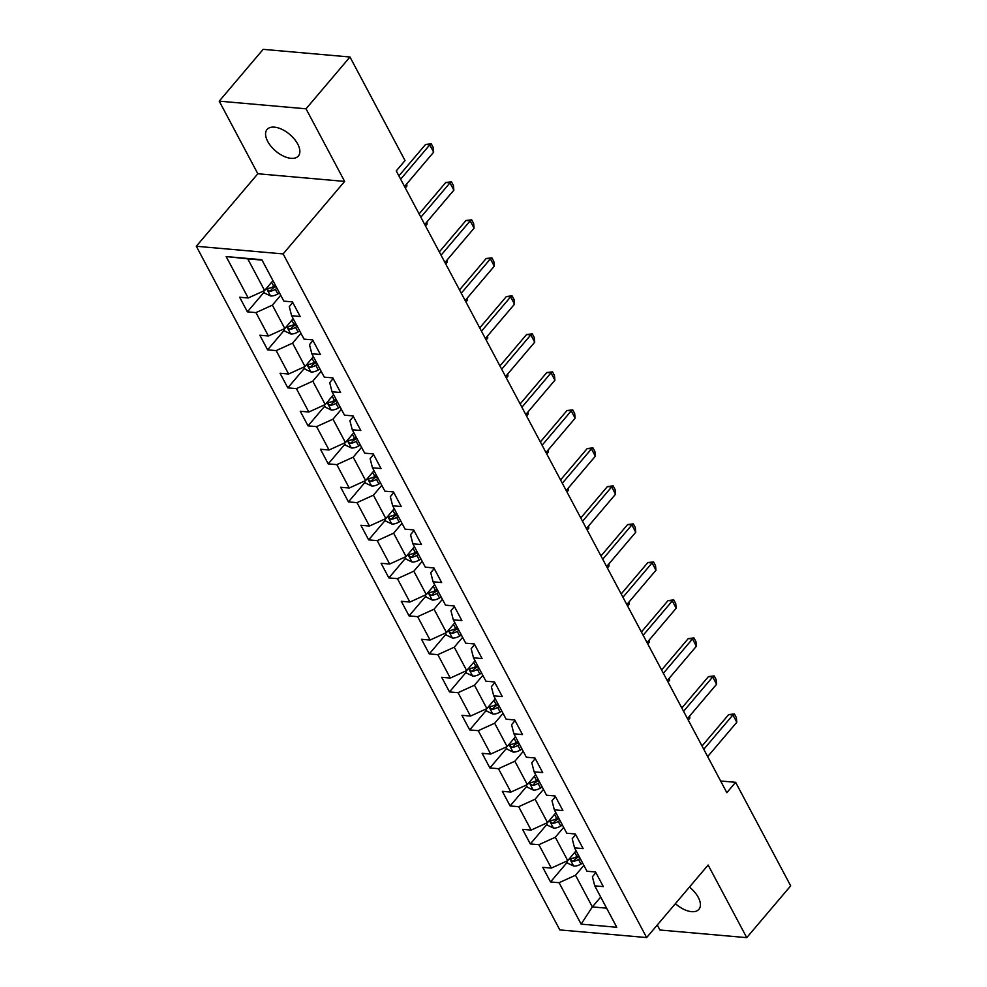 <?xml version="1.0" encoding="UTF-8"?>
<svg xmlns="http://www.w3.org/2000/svg" width="987" height="987" viewBox="0 0 987 987"><rect width="100%" height="100%" fill="white"/><g stroke="black" fill="none" stroke-linecap="round" stroke-linejoin="round"><path stroke-width="1.48" d="M675.404 903.648A20.517 10.882 -139.7 0 0 698.907 909.323A20.517 10.882 -139.7 0 0 698.278 897.38A20.517 10.882 -139.7 0 0 689.457 887.066M297.729 144.065A20.517 10.882 -139.7 0 0 282.011 129.383A20.517 10.882 -139.7 0 0 267.07 129.47A20.517 10.882 -139.7 0 0 267.699 141.412A20.517 10.882 -139.7 0 0 283.417 156.094A20.517 10.882 -139.7 0 0 298.358 156.008A20.517 10.882 -139.7 0 0 297.729 144.065M657.28 925.004L659.933 930.001L746.74 937.65L790.686 885.845L735.623 782.309L720.621 780.988M196.314 246.269L559.814 929.914L646.633 937.564L283.133 253.918L196.314 246.269L257.829 173.749L344.636 181.411L306.032 108.804L219.225 101.155L257.829 173.749M219.225 101.155L263.159 49.35L349.978 56.999L306.032 108.804M595.889 872.631L592.397 876.74L594.754 885.857L603.328 886.61L595.556 871.99L586.981 871.237L574.545 847.845L583.12 848.598L575.347 833.978L566.772 833.225L554.336 809.833L562.911 810.598L555.138 795.978L546.564 795.226L534.127 771.834L542.702 772.587L534.929 757.967L526.355 757.214L513.919 733.822L522.493 734.575L514.72 719.967L506.146 719.202L493.71 695.823L502.284 696.575L494.512 681.955L485.937 681.203L473.501 657.811L482.075 658.563L474.303 643.943L465.728 643.191L453.292 619.799L461.867 620.564L454.094 605.944L445.519 605.179L433.083 581.799L441.658 582.552L433.885 567.932L425.311 567.18L412.874 543.788L421.449 544.54L413.676 529.92L405.102 529.168L392.666 505.776L401.24 506.541L393.468 491.921L384.893 491.168L372.457 467.776L381.031 468.529L373.259 453.909L364.684 453.156L352.248 429.764L360.823 430.517L353.05 415.909L344.475 415.145L332.039 391.765L340.614 392.518L332.841 377.898L324.267 377.145L311.83 353.753L320.405 354.506L312.632 339.886L304.058 339.133L291.621 315.741L300.196 316.506L292.423 301.886L283.849 301.134L261.826 259.704L226.171 256.571L247.762 258.853L264.602 290.523L272.967 280.666M594.754 885.857L616.776 927.274L581.121 924.128L559.098 882.711L550.536 881.959L567.254 862.243M226.171 256.571L248.193 297.988L239.631 297.235L247.404 311.843L255.966 312.608L268.402 335.987L259.84 335.235L267.613 349.854L276.175 350.607L288.611 373.999L280.049 373.246L287.822 387.866L296.384 388.619L308.82 412.011L300.258 411.246L308.03 425.866L316.593 426.618L329.029 450.01L320.467 449.258L328.239 463.878L336.801 464.63L349.238 488.022L340.675 487.27L348.448 501.889L357.01 502.642L369.446 526.022L360.884 525.269L368.657 539.889L377.219 540.642L389.655 564.033L381.093 563.281L388.866 577.901L397.428 578.653L409.864 602.045L401.302 601.293L409.074 615.9L417.637 616.665L430.073 640.045L421.511 639.292L429.283 653.912L437.846 654.665L450.282 678.057L441.72 677.304L449.492 691.924L458.054 692.677L470.491 716.068L461.928 715.304L469.701 729.924L478.263 730.676L490.699 754.068L482.137 753.315L489.91 767.935L498.472 768.688L510.908 792.08L502.346 791.327L510.119 805.935L518.681 806.7L531.117 830.079L522.555 829.327L530.327 843.947L538.89 844.699L551.326 868.091L542.764 867.339L550.536 881.959M349.978 56.999L405.028 160.548L396.243 170.911L726.839 792.66L735.623 782.309M574.545 847.845L572.189 838.728L575.68 834.62M576.1 850.769L567.735 860.627L555.299 837.247L563.663 827.377M551.326 868.091L567.735 860.627M538.89 844.699L555.299 837.247M554.336 809.833L551.98 800.728L555.471 796.62M555.891 812.757L547.526 822.627L535.09 799.236L543.455 789.378M531.117 830.079L547.526 822.627M518.681 806.7L535.09 799.236M534.127 771.834L531.771 762.717L535.262 758.608M535.682 774.758L527.317 784.616L514.881 761.224L523.246 751.366M510.908 792.08L527.317 784.616M498.472 768.688L514.881 761.224M513.919 733.822L511.574 724.705L515.054 720.596M515.473 736.746L507.108 746.604L494.672 723.224L503.037 713.354M490.699 754.068L507.108 746.604M478.263 730.676L494.672 723.224M493.71 695.823L491.366 686.705L494.845 682.597M495.264 698.734L486.899 708.604L474.463 685.212L482.828 675.355M470.491 716.068L486.899 708.604M458.054 692.677L474.463 685.212M473.501 657.811L471.157 648.693L474.636 644.585M475.055 660.735L466.691 670.592L454.254 647.201L462.619 637.343M450.282 678.057L466.691 670.592M437.846 654.665L454.254 647.201M453.292 619.799L450.948 610.694L454.427 606.573M454.847 622.723L446.482 632.593L434.046 609.201L442.41 599.331M430.073 640.045L446.482 632.593M417.637 616.665L434.046 609.201M433.083 581.799L430.739 572.682L434.218 568.574M434.638 584.723L426.273 594.581L413.837 571.189L422.202 561.332M409.864 602.045L426.273 594.581M397.428 578.653L413.837 571.189M412.874 543.788L410.53 534.67L414.009 530.562M414.429 546.712L406.064 556.569L393.628 533.19L401.993 523.32M389.655 564.033L406.064 556.569M377.219 540.642L393.628 533.19M392.666 505.776L390.321 496.671L393.801 492.562M394.22 508.7L385.855 518.57L373.419 495.178L381.784 485.32M369.446 526.022L385.855 518.57M357.01 502.642L373.419 495.178M372.457 467.776L370.113 458.659L373.592 454.551M374.011 470.7L365.646 480.558L353.21 457.166L361.575 447.308M349.238 488.022L365.646 480.558M336.801 464.63L353.21 457.166M352.248 429.764L349.904 420.647L353.383 416.539M353.802 432.688L345.438 442.558L333.001 419.167L341.366 409.297M329.029 450.01L345.438 442.558M316.593 426.618L333.001 419.167M332.039 391.765L329.695 382.648L333.174 378.539M333.594 394.677L325.229 404.547L312.793 381.155L321.157 371.297M308.82 412.011L325.229 404.547M296.384 388.619L312.793 381.155M311.83 353.753L309.486 344.636L312.965 340.527M313.385 356.677L305.02 366.535L292.584 343.143L300.949 333.285M288.611 373.999L305.02 366.535M276.175 350.607L292.584 343.143M291.621 315.741L289.277 306.636L292.757 302.515M293.176 318.665L284.811 328.535L272.375 305.143L280.74 295.273M268.402 335.987L284.811 328.535M255.966 312.608L272.375 305.143M248.193 297.988L264.602 290.523M746.74 937.65L708.135 865.044L646.633 937.564M344.636 181.411L283.133 253.918M262.048 260.112L247.762 258.853M600.713 897.06L592.348 906.917L606.635 908.176M583.872 865.389L575.507 875.247L592.348 906.917L581.121 924.128M559.098 882.711L575.507 875.247M247.404 311.843L264.121 292.14M267.613 349.854L284.33 330.139M287.822 387.866L304.539 368.151M308.03 425.866L324.748 406.15M328.239 463.878L344.957 444.162M348.448 501.889L365.165 482.174M368.657 539.889L385.374 520.174M388.866 577.901L405.583 558.186M409.074 615.9L425.792 596.185M429.283 653.912L446.001 634.197M449.492 691.924L466.209 672.209M469.701 729.924L486.418 710.208M489.91 767.935L506.627 748.22M510.119 805.935L526.836 786.232M530.327 843.947L547.045 824.231M400.648 179.19L429.777 144.842L425.557 144.472L431.27 143.818L433.219 147.482L433.663 152.158L404.534 186.494M398.896 175.896L425.557 144.472M433.663 152.158L429.777 144.842L431.27 143.818M263.529 291.017L264.652 293.139L270.648 295.989A8.488 4.318 -28 0 0 277.828 293.953L279.518 292.966M275.496 285.416L273.806 286.403A8.488 4.318 152 0 1 268.6 288.34C267.033 289.487 267.551 290.462 270.154 291.264A8.488 4.318 -28 0 0 275.361 289.327L277.051 288.34M276.052 286.464L274.065 287.624A4.33 2.196 152 0 1 272.683 288.278L270.154 291.264M268.6 288.34L267.761 288.735M420.857 217.202L449.986 182.854L445.766 182.484L451.478 181.83L453.428 185.482L453.872 190.158L424.743 224.505M419.105 213.908L445.766 182.484M453.872 190.158L449.986 182.854L451.478 181.83M441.066 255.201L470.194 220.854L465.975 220.483L471.687 219.842L473.637 223.494L474.081 228.17L444.952 262.517M439.314 251.919L465.975 220.483M474.081 228.17L470.194 220.854L471.687 219.842M283.738 329.016L284.861 331.151L290.857 334.001A8.488 4.318 -28 0 0 298.037 331.965L299.727 330.978M295.705 323.428L294.015 324.415A8.488 4.318 152 0 1 288.809 326.339C287.229 327.499 287.748 328.474 290.363 329.263A8.488 4.318 -28 0 0 295.569 327.339L297.26 326.339M296.26 324.464L294.274 325.636A4.33 2.196 152 0 1 292.892 326.29L290.363 329.263M288.809 326.339L287.97 326.746M405.312 187.962L406.952 186.025L406.175 184.569M406.952 186.025L406.743 183.89M303.947 367.028L305.069 369.15L311.065 372A8.488 4.318 -28 0 0 318.246 369.977L319.936 368.978M315.914 361.427L314.224 362.414A8.488 4.318 152 0 1 309.017 364.351C307.438 365.498 307.956 366.473 310.572 367.275A8.488 4.318 -28 0 0 315.778 365.338L317.469 364.351M316.469 362.476L314.483 363.635A4.33 2.196 152 0 1 313.101 364.289L310.572 367.275M309.017 364.351L308.178 364.746M425.52 225.961L427.161 224.037L426.384 222.569M427.161 224.037L426.952 221.902M461.274 293.213L490.403 258.865L486.184 258.495L491.896 257.841L493.845 261.506L494.29 266.182L465.161 300.517M459.523 289.919L486.184 258.495M494.29 266.182L490.403 258.865L491.896 257.841M481.483 331.213L510.612 296.877L506.393 296.507L512.105 295.853L514.054 299.505L514.498 304.181L485.37 338.529M479.731 327.931L506.393 296.507M514.498 304.181L510.612 296.877L512.105 295.853M501.692 369.224L530.821 334.877L526.602 334.507L532.314 333.865L534.263 337.517L534.707 342.193L505.578 376.528M499.94 365.93L526.602 334.507M534.707 342.193L530.821 334.877L532.314 333.865M324.155 405.04L325.278 407.162L331.274 410.012A8.488 4.318 -28 0 0 338.455 407.976L340.145 406.989M336.123 399.439L334.433 400.426A8.488 4.318 152 0 1 329.226 402.363C327.647 403.51 328.165 404.485 330.781 405.275A8.488 4.318 -28 0 0 335.987 403.35L337.677 402.363M336.678 400.488L334.692 401.647A4.33 2.196 152 0 1 333.31 402.301L330.781 405.275M329.226 402.363L328.387 402.758M445.729 263.973L447.37 262.036L446.593 260.58M447.37 262.036L447.16 259.902M344.364 443.04L345.487 445.174L351.483 448.012A8.488 4.318 -28 0 0 358.663 445.988L360.354 445.001M356.332 437.438L354.641 438.438A8.488 4.318 152 0 1 349.435 440.362C347.856 441.522 348.374 442.497 350.99 443.286A8.488 4.318 -28 0 0 356.196 441.362L357.886 440.362M356.887 438.487L354.901 439.659A4.33 2.196 152 0 1 353.519 440.301L350.99 443.286M349.435 440.362L348.596 440.757M465.938 301.973L467.579 300.048L466.802 298.592M467.579 300.048L467.369 297.914M364.573 481.051L365.696 483.174L371.692 486.023A8.488 4.318 -28 0 0 378.872 484L380.563 483.001M376.54 475.45L374.85 476.437A8.488 4.318 152 0 1 369.644 478.374C368.065 479.522 368.583 480.496 371.198 481.298A8.488 4.318 -28 0 0 376.405 479.361L378.095 478.374M377.096 476.499L375.109 477.659A4.33 2.196 152 0 1 373.728 478.313L371.198 481.298M369.644 478.374L368.805 478.769M486.147 339.984L487.775 338.06L487.01 336.592M487.775 338.06L487.578 335.925M384.782 519.063L385.905 521.185L391.901 524.035A8.488 4.318 -28 0 0 399.081 522L400.771 521.013M396.749 513.462L395.059 514.449A8.488 4.318 152 0 1 389.853 516.374C388.273 517.533 388.792 518.508 391.407 519.298A8.488 4.318 -28 0 0 396.614 517.373L398.304 516.386M397.305 514.498L395.318 515.67A4.33 2.196 152 0 1 393.936 516.324L391.407 519.298M389.853 516.374L389.014 516.781M506.356 377.996L507.984 376.059L507.219 374.604M507.984 376.059L507.787 373.925M404.991 557.063L406.113 559.185L412.11 562.035A8.488 4.318 -28 0 0 419.29 560.011L420.98 559.012M416.958 551.462L415.268 552.461A8.488 4.318 152 0 1 410.061 554.386C408.482 555.533 409 556.508 411.616 557.31A8.488 4.318 -28 0 0 416.822 555.385L418.513 554.386M417.513 552.51L415.527 553.682A4.33 2.196 152 0 1 414.145 554.324L411.616 557.31M410.061 554.386L409.223 554.78M526.564 415.996L528.193 414.071L527.428 412.615M528.193 414.071L527.996 411.937M425.2 595.075L426.322 597.197L432.318 600.047A8.488 4.318 -28 0 0 439.499 598.011L441.189 597.024M437.167 589.473L435.477 590.46A8.488 4.318 152 0 1 430.27 592.397C428.691 593.545 429.209 594.519 431.825 595.321A8.488 4.318 -28 0 0 437.031 593.384L438.721 592.397M437.722 590.522L435.736 591.682A4.33 2.196 152 0 1 434.354 592.336L431.825 595.321M430.27 592.397L429.431 592.792M546.773 454.008L548.402 452.071L547.637 450.615M548.402 452.071L548.204 449.949M445.408 633.074L446.531 635.209L452.527 638.058A8.488 4.318 -28 0 0 459.708 636.023L461.398 635.036M457.376 627.473L455.686 628.472A8.488 4.318 152 0 1 450.479 630.397C448.9 631.557 449.418 632.531 452.034 633.321A8.488 4.318 -28 0 0 457.24 631.396L458.93 630.397M457.931 628.522L455.945 629.694A4.33 2.196 152 0 1 454.563 630.348L452.034 633.321M450.479 630.397L449.64 630.792M566.982 492.019L568.611 490.083L567.846 488.627M568.611 490.083L568.413 487.948M465.617 671.086L466.74 673.208L472.736 676.058A8.488 4.318 -28 0 0 479.916 674.035L481.607 673.035M477.585 665.485L475.894 666.472A8.488 4.318 152 0 1 470.688 668.409C469.109 669.556 469.627 670.531 472.242 671.333A8.488 4.318 -28 0 0 477.449 669.396L479.139 668.409M478.14 666.533L476.153 667.693A4.33 2.196 152 0 1 474.772 668.347L472.242 671.333M470.688 668.409L469.849 668.804M587.191 530.019L588.82 528.094L588.055 526.626M588.82 528.094L588.622 525.96M485.826 709.098L486.949 711.22L492.945 714.07A8.488 4.318 -28 0 0 500.125 712.034L501.815 711.047M497.793 703.497L496.103 704.484A8.488 4.318 152 0 1 490.897 706.408C489.318 707.568 489.836 708.543 492.451 709.332A8.488 4.318 -28 0 0 497.658 707.408L499.348 706.421M498.349 704.533L496.362 705.705A4.33 2.196 152 0 1 494.98 706.359L492.451 709.332M490.897 706.408L490.058 706.815M607.4 568.031L609.028 566.094L608.263 564.638M609.028 566.094L608.831 563.959M506.035 747.097L507.158 749.219L513.154 752.069A8.488 4.318 -28 0 0 520.334 750.046L522.024 749.059M518.002 741.496L516.312 742.495A8.488 4.318 152 0 1 511.106 744.42C509.526 745.58 510.045 746.554 512.66 747.344A8.488 4.318 -28 0 0 517.867 745.419L519.557 744.42M518.557 742.545L516.571 743.717A4.33 2.196 152 0 1 515.189 744.358L512.66 747.344M511.106 744.42L510.267 744.815M627.609 606.03L629.237 604.106L628.472 602.65M629.237 604.106L629.04 601.971M526.244 785.109L527.366 787.231L533.362 790.081A8.488 4.318 -28 0 0 540.543 788.045L542.233 787.058M538.211 779.508L536.521 780.495A8.488 4.318 152 0 1 531.314 782.432C529.735 783.579 530.253 784.554 532.869 785.356A8.488 4.318 -28 0 0 538.075 783.419L539.766 782.432M538.766 780.557L536.78 781.716A4.33 2.196 152 0 1 535.398 782.37L532.869 785.356M531.314 782.432L530.475 782.827M647.817 644.042L649.446 642.105L648.681 640.649M649.446 642.105L649.249 639.983M546.453 823.121L547.575 825.243L553.571 828.093A8.488 4.318 -28 0 0 560.752 826.057L562.442 825.07M558.42 817.52L556.73 818.507A8.488 4.318 152 0 1 551.523 820.431C549.944 821.591 550.462 822.566 553.078 823.355A8.488 4.318 -28 0 0 558.284 821.431L559.974 820.444M558.975 818.556L556.989 819.728A4.33 2.196 152 0 1 555.607 820.382L553.078 823.355M551.523 820.431L550.684 820.839M668.026 682.054L669.655 680.117L668.89 678.661M669.655 680.117L669.457 677.983M521.901 407.236L551.03 372.889L546.81 372.518L552.523 371.865L554.472 375.516L554.916 380.192L525.787 414.54M520.149 403.942L546.81 372.518M554.916 380.192L551.03 372.889L552.523 371.865M542.11 445.236L571.239 410.9L567.019 410.518L572.731 409.876L574.681 413.528L575.125 418.204L545.996 452.552M540.358 441.954L567.019 410.518M575.125 418.204L571.239 410.9L572.731 409.876M562.319 483.248L591.447 448.9L587.228 448.53L592.94 447.876L594.89 451.54L595.334 456.216L566.205 490.551M560.567 479.953L587.228 448.53M595.334 456.216L591.447 448.9L592.94 447.876M582.527 521.259L611.656 486.912L607.437 486.542L613.149 485.888L615.098 489.54L615.543 494.216L586.414 528.563M580.775 517.965L607.437 486.542M615.543 494.216L611.656 486.912L613.149 485.888M602.736 559.259L631.865 524.911L627.646 524.541L633.358 523.9L635.307 527.552L635.751 532.227L606.623 566.575M600.984 555.977L627.646 524.541M635.751 532.227L631.865 524.911L633.358 523.9M622.945 597.271L652.074 562.923L647.854 562.553L653.567 561.899L655.516 565.551L655.96 570.227L626.831 604.575M621.193 593.977L647.854 562.553M655.96 570.227L652.074 562.923L653.567 561.899M643.154 635.27L672.283 600.935L668.063 600.565L673.776 599.911L675.725 603.563L676.169 608.239L647.04 642.586M641.402 631.988L668.063 600.565M676.169 608.239L672.283 600.935L673.776 599.911M663.363 673.282L692.492 638.934L688.272 638.564L693.984 637.923L695.934 641.575L696.378 646.251L667.249 680.586M661.611 669.988L688.272 638.564M696.378 646.251L692.492 638.934L693.984 637.923M683.572 711.294L712.7 676.946L708.481 676.576L714.193 675.922L716.143 679.574L716.587 684.25L687.458 718.598M681.82 708L708.481 676.576M716.587 684.25L712.7 676.946L714.193 675.922M703.78 749.293L732.909 714.958L728.69 714.576L734.402 713.934L736.351 717.586L736.795 722.262L707.667 756.61M702.028 746.012L728.69 714.576M736.795 722.262L732.909 714.958L734.402 713.934M566.661 861.12L567.784 863.243L573.78 866.092A8.488 4.318 -28 0 0 580.961 864.069L582.651 863.07M578.629 855.519L576.939 856.519A8.488 4.318 152 0 1 571.732 858.443C570.153 859.591 570.671 860.565 573.287 861.367A8.488 4.318 -28 0 0 578.493 859.443L580.183 858.443M579.184 856.568L577.198 857.74A4.33 2.196 152 0 1 575.816 858.382L573.287 861.367M571.732 858.443L570.893 858.838M688.235 720.054L689.864 718.129L689.099 716.673M689.864 718.129L689.666 715.994M266.465 288.34L270.5 295.915M275.361 289.327L277.828 293.953M271.61 282.27L273.806 286.403M286.674 326.339L290.709 333.927M295.569 327.339L298.037 331.965M291.819 320.269L294.015 324.415M306.883 364.351L310.917 371.926M315.778 365.338L318.246 369.977M312.028 358.281L314.224 362.414M327.092 402.363L331.126 409.938M335.987 403.35L338.455 407.976M332.237 396.293L334.433 400.426M347.301 440.362L351.335 447.95M356.196 441.362L358.663 445.988M352.445 434.292L354.641 438.438M367.509 478.374L371.544 485.949M376.405 479.361L378.872 484M372.654 472.304L374.85 476.437M387.718 516.374L391.753 523.961M396.614 517.373L399.081 522M392.863 510.304L395.059 514.449M407.927 554.386L411.961 561.973M416.822 555.385L419.29 560.011M413.072 548.316L415.268 552.461M428.136 592.397L432.17 599.973M437.031 593.384L439.499 598.011M433.281 586.327L435.477 590.46M448.345 630.397L452.367 637.984M457.24 631.396L459.708 636.023M453.489 624.327L455.686 628.472M468.554 668.409L472.576 675.984M477.449 669.396L479.916 674.035M473.698 662.339L475.894 666.472M488.762 706.408L492.784 713.996M497.658 707.408L500.125 712.034M493.907 700.351L496.103 704.484M508.971 744.42L512.993 752.008M517.867 745.419L520.334 750.046M514.116 738.35L516.312 742.495M529.18 782.432L533.202 790.007M538.075 783.419L540.543 788.045M534.325 776.362L536.521 780.495M549.389 820.431L553.411 828.019M558.284 821.431L560.752 826.057M554.534 814.361L556.73 818.507M569.598 858.443L573.62 866.031M578.493 859.443L580.961 864.069M574.742 852.373L576.939 856.519"/></g></svg>
